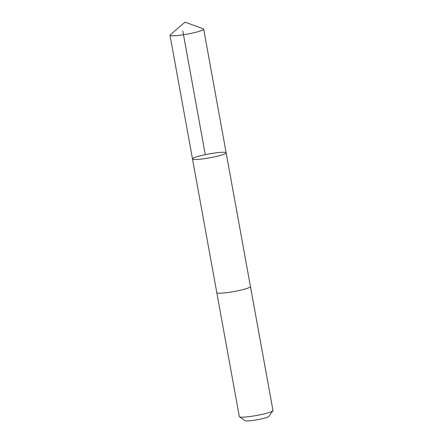 <?xml version="1.0" encoding="UTF-8"?>
<svg xmlns="http://www.w3.org/2000/svg" width="443" height="443" viewBox="0 0 443 443"><rect width="100%" height="100%" fill="white"/><g stroke="black" fill="none" stroke-linecap="round" stroke-linejoin="round"><path stroke-width="0.66" d="M250.445 286.51A17.105 1.966 169.7 0 1 250.456 286.543A17.1 1.966 169.7 0 1 250.195 286.981A17.1 1.966 169.7 0 1 232.326 291.826A17.1 1.966 169.7 0 1 216.804 292.662L192.5 158.932A17.1 1.966 -10.3 0 0 208.022 158.101A17.1 1.966 -10.3 0 0 225.897 153.256A17.1 1.966 -10.3 0 0 226.151 152.818A17.1 1.966 -10.3 0 0 208.974 153.942A17.1 1.966 -10.3 0 0 192.5 158.932A17.1 1.966 -10.3 0 0 208.022 158.101A17.1 1.966 -10.3 0 0 225.897 153.256A17.1 1.966 -10.3 0 0 226.151 152.818L203.675 29.138A17.105 1.966 169.7 0 1 203.42 29.57A17.105 1.966 169.7 0 1 185.545 34.421A17.105 1.966 169.7 0 1 170.018 35.252A17.105 1.966 169.7 0 1 170.267 34.82A17.105 1.966 169.7 0 1 170.278 34.814M170.267 34.82L185.024 22.15L203.293 28.823A17.105 1.966 169.7 0 1 203.675 29.138M226.151 152.818L250.45 286.543A17.105 1.966 169.7 0 1 233.976 291.538A17.105 1.966 169.7 0 1 216.799 292.662A17.105 1.966 169.7 0 1 216.799 292.629M250.456 286.543L272.982 410.495A17.105 1.966 169.7 0 1 272.905 410.739A17.105 1.966 169.7 0 1 256.503 415.484A17.105 1.966 169.7 0 1 239.48 416.813A17.105 1.966 169.7 0 1 239.325 416.608L216.799 292.662M272.905 410.739L268.945 416.376A12.166 1.401 169.7 0 1 257.278 419.754A12.166 1.401 169.7 0 1 245.167 420.695L239.48 416.813M182.804 30.977L205.281 154.662M192.5 158.932L170.018 35.252"/></g></svg>
